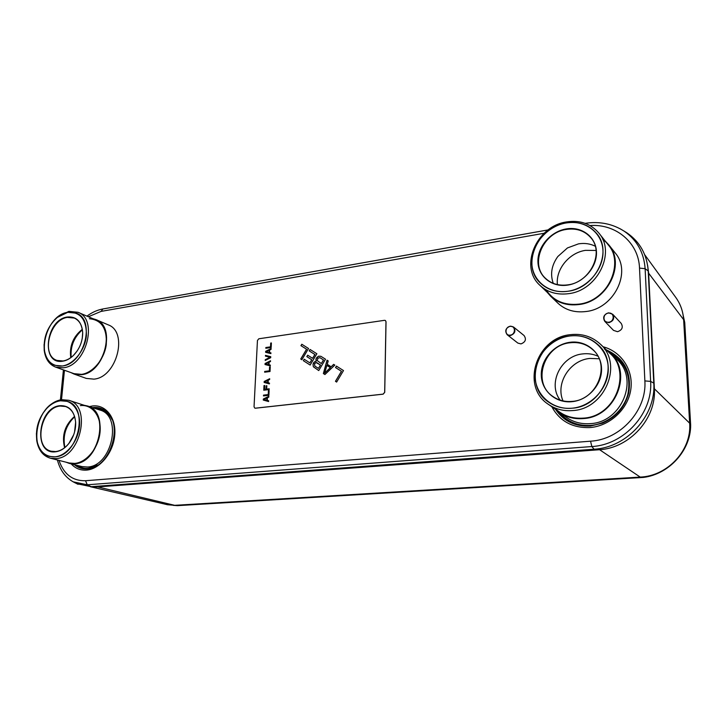 <?xml version="1.0" encoding="UTF-8"?>
<svg xmlns="http://www.w3.org/2000/svg" width="727" height="727" viewBox="0 0 727 727"><rect width="100%" height="100%" fill="white"/><g stroke="black" fill="none" stroke-linecap="round" stroke-linejoin="round"><path stroke-width="1.09" d="M90.602 486.726L96.618 486.99L598.993 449.759C629.382 448.305 656.608 418.579 654.364 388.518L648.62 272.979L647.639 265.437M90.43 486.736L167.474 504.729L174.653 505.329L640.214 477.094C667.65 476.121 691.877 450.013 689.65 423.178L683.634 319.671C683.098 311.374 680.463 303.95 675.746 297.388L644.704 254.723M76.88 483.728L91.184 486.69L594.077 449.213C626.774 447.641 656.208 415.517 653.782 383.111L648.211 270.953C647.003 254.55 639.914 241.864 626.956 232.876L623.811 230.95M173.353 505.374L177.47 505.647L643.386 477.421C669.085 474.268 690.877 450.349 690.65 424.986L684.734 322.561L682.335 311.374M62.34 365.999C73.681 364.463 85.123 350.023 86.413 335.474C86.531 319.398 80.306 311.674 67.747 312.319C45.674 314.973 34.796 359.392 55.034 365.345L62.34 365.999C52.19 366.653 46.146 361.092 44.229 349.323C43.52 336.692 47.873 326.069 57.279 317.445L67.747 312.319C45.674 314.973 34.796 359.392 55.034 365.345L62.34 365.999C84.277 364.145 95.846 319.726 76.335 313.183L67.747 312.319L76.335 313.183C95.846 319.726 84.277 364.145 62.34 365.999M67.275 317.017C76.444 316.245 81.588 321.443 82.696 332.63C82.669 341.454 79.57 349.069 73.382 355.503C70.046 358.684 66.53 360.583 62.822 361.174C40.521 365.372 45.438 319.78 67.275 317.017M89.357 318.726C101.526 319.862 107.169 328.495 106.278 344.607C104.388 359.129 92.902 372.878 81.551 374.369L73.963 373.66L55.588 367.108L63.24 367.798C86.304 365.872 98.481 319.18 77.98 312.283L68.911 311.365L57.906 316.763L53.753 320.843M55.588 367.108C49.136 364.509 45.338 358.884 44.202 350.241L44.083 344.471M81.551 374.369C104.397 372.578 116.193 326.805 95.837 319.925L77.98 312.283M95.982 319.626L108.087 324.805C128.561 331.748 116.874 377.413 93.919 379.14L86.304 378.413L73.854 373.978L81.515 374.687C104.624 372.887 116.565 326.587 95.982 319.626L92.965 318.69M73.854 373.978L71.001 372.606M71.164 357.357C70.301 346.352 74.045 337.164 82.396 329.794M70.755 357.657C69.292 346.107 73.145 336.656 82.315 329.304M77.189 350.932L73.482 355.367C70.192 358.511 66.72 360.374 63.067 360.965L57.033 360.419C40.667 355.539 49.545 319.48 67.447 317.39L74.327 318.072C79.461 320.471 82.251 325.378 82.678 332.802L82.251 338.5M567.787 291.273C587.043 288.619 603.855 269.481 602.974 250.915C602.374 232.304 584.662 219.445 565.842 223.007C537.135 227.069 520.832 265.782 540.579 283.266C547.804 289.964 556.873 292.636 567.787 291.273C548.549 294.199 531.982 280.531 531.81 262.565C531.355 244.635 547.013 226.297 565.842 223.007C537.135 227.069 520.832 265.782 540.579 283.266C547.804 289.964 556.873 292.636 567.787 291.273C595.131 288.419 613.243 252.169 596.649 233.494C588.888 224.552 578.619 221.053 565.842 223.007C578.619 221.053 588.888 224.552 596.649 233.494C613.243 252.169 595.131 288.419 567.787 291.273M566.015 228.969C581.518 226.079 596.013 236.72 596.467 251.978C597.158 267.2 583.418 282.885 567.614 285.111C551.82 287.565 538.116 276.387 537.935 261.556C537.535 246.771 550.493 231.631 566.015 228.969M568.441 293.69C597.121 290.727 616.205 252.714 598.857 233.058C590.688 223.589 579.864 219.89 566.378 221.953C536.172 226.242 519.087 266.991 539.934 285.329C547.513 292.318 557.018 295.098 568.441 293.69M602.856 239.737C627.546 255.849 610.762 301.169 578.801 304.14C567.623 305.458 558.318 302.696 550.875 295.834L539.934 285.329M546.122 289.9C553.365 300.851 564.261 305.594 578.801 304.14C606.863 301.396 625.429 264.41 608.417 245.108L598.857 233.058M608.79 244.854L615.196 252.941C632.145 272.216 613.706 308.92 585.762 311.547C574.639 312.828 565.361 310.047 557.927 303.204L550.584 296.162C558.109 303.086 567.523 305.885 578.81 304.549C607.19 301.778 625.974 264.383 608.79 244.854L605.227 241.082M550.584 296.162L547.222 292.327M596.076 250.461L585.48 250.352C569.132 252.732 555.619 269.326 557.409 284.602M553.265 283.348C550.039 274.233 551.557 265.3 557.809 256.54L567.469 247.934L578.501 243.863C584.553 242.891 590.142 243.672 595.268 246.208M566.142 229.459C576.375 227.924 584.617 230.695 590.887 237.774C604.591 252.842 590.024 282.467 567.723 284.875C558.727 286.02 551.266 283.794 545.35 278.196C529.565 263.91 542.942 232.658 566.142 229.459M572.049 408.21C591.869 406.557 609.181 387.309 608.245 367.626C607.599 347.915 589.333 333.293 569.968 335.965C537.371 338.709 522.34 385.455 548.921 402.331C555.682 406.956 563.398 408.91 572.049 408.21C552.229 410.155 535.181 394.734 534.981 375.741C534.499 356.784 550.593 338.346 569.968 335.965C537.371 338.709 522.34 385.455 548.921 402.331C555.682 406.956 563.398 408.91 572.049 408.21C602.792 406.811 620.395 363.754 598.103 344.78C590.26 337.701 580.891 334.756 569.968 335.965C580.891 334.756 590.26 337.701 598.103 344.78C620.395 363.754 602.792 406.811 572.049 408.21M570.15 342.272C586.107 340.127 601.047 352.213 601.538 368.371C602.274 384.501 588.134 400.277 571.858 401.695C555.592 403.349 541.479 390.717 541.288 375.05C540.861 359.402 554.183 344.171 570.15 342.272M572.703 410.564C604.964 409.147 623.521 364.018 600.211 344.016C591.942 336.501 582.045 333.375 570.513 334.656C536.208 337.573 520.487 386.782 548.549 404.457C555.619 409.256 563.679 411.291 572.703 410.564M604.619 349.196C633.944 365.336 618.223 416.807 583.236 418.134C574.403 418.816 566.515 416.798 559.581 412.1L548.549 404.457M554.483 407.756C562.144 415.435 571.722 418.888 583.236 418.134C614.769 416.862 632.79 372.969 609.962 353.367L600.211 344.016M610.317 353.077L616.841 359.338C639.569 378.912 621.685 422.442 590.297 423.632C581.518 424.277 573.667 422.269 566.76 417.589L559.354 412.482C566.369 417.216 574.33 419.252 583.245 418.57C615.133 417.289 633.371 372.915 610.317 353.077L605.991 349.56M559.354 412.482L555.092 408.992M599.121 358.756L589.906 358.429C569.877 360.174 555.264 383.347 563.016 400.904M560.199 400.15C547.249 383.774 560.999 355.694 582.836 353.895C588.134 353.295 593.141 354.058 597.858 356.166M570.286 342.753C578.974 341.817 586.453 344.125 592.75 349.669C611.171 364.918 597.076 400.159 571.976 401.395C564.779 401.995 558.391 400.341 552.802 396.415C531.555 382.547 543.96 344.88 570.286 342.753M54.907 456.847C66.439 455.911 78.107 441.416 79.452 426.213C80.97 410.982 71.937 399.178 60.532 400.777C36.832 402.376 26.826 451.894 49.627 456.447L54.907 456.847C45.047 457.001 38.985 451.249 36.723 439.581C35.496 427.839 38.831 417.462 46.728 408.447C50.981 404.03 55.579 401.477 60.532 400.777C36.832 402.376 26.826 451.894 49.627 456.447L54.907 456.847C78.507 456.111 89.221 406.62 67.229 401.359L60.532 400.777L67.229 401.359C89.221 406.62 78.507 456.111 54.907 456.847M60.041 405.684C69.092 405.366 74.299 410.873 75.653 422.214C75.908 430.002 73.663 437.081 68.901 443.452C64.885 448.432 60.386 451.222 55.416 451.803C32.742 454.875 37.849 407.302 60.041 405.684M80.37 405.602C92.202 404.139 101.58 416.38 100.053 432.047C98.699 447.687 86.649 462.508 74.672 463.426L69.21 462.999L50.317 458.192L55.834 458.61C80.652 457.865 91.92 405.848 68.811 400.295L61.731 399.677C56.524 400.413 51.69 403.103 47.228 407.729L42.875 413.327M50.317 458.192C42.902 455.929 38.367 450.013 36.713 440.435L36.405 433.446M74.672 463.426C99.254 462.763 110.122 411.8 87.195 406.266L68.811 400.295M87.313 405.948L99.763 409.992C122.818 415.59 112.085 466.416 87.394 467.016L81.915 466.589L69.12 463.335L74.645 463.762C99.499 463.099 110.504 411.555 87.313 405.948L84.105 405.266M69.12 463.335L66.039 462.19M64.885 447.505C62.549 435.591 65.812 425.34 74.663 416.753M64.603 447.732C61.568 435.418 64.894 424.977 74.563 416.407M73.727 434.682L68.974 443.316C65.012 448.232 60.568 450.985 55.661 451.567L51.263 451.231C32.815 447.468 40.985 407.284 60.223 406.048L65.548 406.511C71.537 408.719 74.89 414.008 75.626 422.369L74.563 432.038M513.526 327.005L524.049 335.529C526.566 339.282 525.548 342.072 520.986 343.907L517.851 343.089L507.201 334.747L510.39 335.574C515.043 333.684 516.088 330.821 513.526 327.005L510.263 326.141C505.592 328.077 504.574 330.949 507.201 334.747M510.254 335.12C515.861 334.593 515.725 325.414 510.136 326.387C504.565 326.923 504.674 336.056 510.254 335.12M612.679 314.237L621.249 323.47C623.348 327.35 622.112 330.094 617.532 331.703L613.506 330.376L604.764 321.334L608.872 322.679C613.552 321.016 614.815 318.199 612.679 314.237L608.49 312.837C603.783 314.546 602.547 317.381 604.764 321.334M608.753 322.197C614.897 321.607 614.506 312.028 608.399 313.092C602.292 313.691 602.647 323.206 608.753 322.197M324.914 374.541L323.37 373.542L327.05 360.192L328.213 360.919L327.259 364.318L331.139 366.79L333.657 364.363L334.829 365.099L324.914 374.541L323.424 373.569L327.105 360.219M255.295 408.192L383.111 394.134L384.674 392.307L385.982 321.697L385.392 320.498L384.51 320.316L258.839 338.773L257.449 340.472L254.041 406.784L254.804 408.138M255.359 408.22L383.165 394.161L384.728 392.335L386.037 321.734L385.446 320.534M263.547 395.906L263.583 395.161L268.29 394.616L268.481 390.717L269.108 390.644L268.89 395.288L263.483 395.915L263.528 395.134L268.236 394.588L268.427 390.69L269.117 390.608M263.828 390.208L264.055 385.592L264.683 385.519M264.492 389.363L265.982 389.181L266.146 385.819L266.836 385.737L266.673 389.099L269.199 388.827L269.163 389.572L263.765 390.217L263.992 385.574L264.683 385.483L264.546 389.381L266.037 389.209L266.2 385.846L266.827 385.773M264.21 382.493L264.255 381.475L269.681 378.776M268.118 382.756L269.472 383.102L269.435 383.883L264.146 382.475L264.201 381.448L269.681 378.722L269.644 379.494L268.245 380.176L268.118 382.756L269.472 383.12M264.71 372.197L264.746 371.461L269.435 370.861L269.617 367.017L270.244 366.926L270.026 371.515L264.655 372.206L264.692 371.433L269.372 370.834L269.563 366.99L270.244 366.899M265.091 364.545L265.137 363.545L270.535 360.81M268.981 364.772L270.335 365.099L270.299 365.872L265.028 364.536L265.082 363.518L270.535 360.756L270.499 361.519L269.108 362.219L268.981 364.772L270.335 365.118M265.291 360.428L265.328 359.72L270.08 357.302L265.446 356.13L265.482 355.367L270.735 356.675L270.689 357.693L265.228 360.456L265.264 359.692L270.026 357.275M265.5 356.148L265.537 355.394L270.735 356.684M265.691 352.341L265.737 351.341L271.116 348.587M269.572 352.531L270.917 352.868L270.88 353.613L265.628 352.322L265.682 351.314L271.126 348.533L271.089 349.296L269.69 349.996L269.572 352.531L270.917 352.849M265.891 348.26L265.918 347.542L270.58 346.879L270.762 343.08L271.389 342.99M336.637 382.075L335.456 381.312L341.426 371.288L335.529 367.553L336.401 366.09L343.489 370.57L336.637 382.075L335.51 381.339L341.481 371.315L335.583 367.58L336.447 366.126M331.139 366.79L333.711 364.391M318.744 370.57L313.346 366.772L313.01 364.227L313.819 362.428L316.109 361.228L316.109 358.575L318.59 356.175L320.889 356.294L325.505 359.211L318.744 370.57L313.401 366.799L313.064 364.254L314.5 361.855L316.163 361.255L315.927 359.447L316.881 357.402L318.644 356.203L320.925 356.321M312.592 358.32L314.873 354.485L309.193 350.887L310.047 349.451L316.872 353.758L310.156 365.054L303.368 360.692L304.222 359.256L309.884 362.882L311.738 359.765L306.821 356.63L307.675 355.194L312.646 358.356L314.927 354.512L309.248 350.914L310.102 349.487M310.165 365.054L303.423 360.719L304.277 359.292M309.884 362.882L311.792 359.792L306.876 356.657L307.73 355.23M301.869 359.729L300.751 359.002L306.558 349.214L300.942 345.67L301.796 344.234L308.539 348.497L301.869 359.729L300.805 359.038L306.612 349.251L301.005 345.698L301.841 344.271M263.347 400.077L263.392 399.05L268.836 396.379M267.272 400.386L268.627 400.759L268.59 401.531L263.283 400.068L263.338 399.023L268.836 396.324L268.799 397.106L267.391 397.787L267.272 400.386L268.627 400.75M266.673 389.099L269.199 388.8M265.828 348.269L265.864 347.515L270.526 346.852L270.708 343.053L271.389 342.953L271.171 347.515L265.828 348.269M263.765 399.496L266.873 400.332L266.927 397.969L263.765 399.496L266.818 400.313L266.927 397.969M264.628 381.902L267.727 382.711L267.781 380.366L264.628 381.902L267.663 382.684L267.781 380.366M265.509 363.963L268.59 364.736L268.645 362.4L265.509 363.963L268.536 364.709L268.645 362.4M266.109 351.759L269.181 352.495L269.235 350.187L266.109 351.759L269.126 352.468L269.235 350.187M324.715 373.069L330.421 367.662L326.868 365.417L324.715 373.069L330.367 367.635L326.868 365.417M314.818 366.054L318.453 368.389L320.462 365.009L316.109 362.555L314.537 363.882L314.818 366.054M316.827 362.682L320.525 365.036L318.453 368.389M317.826 358.338L317.254 360.628L321.325 363.555L323.488 359.929L319.835 357.62L317.826 358.338M321.325 363.555L323.542 359.956L319.835 357.62M174.653 505.329L95.391 486.381M640.214 477.094L598.194 448.768M689.65 423.178L653.809 388.227M683.634 319.671L648.302 272.752M95.092 408.474C102.607 408.356 108.259 412.064 112.04 419.597M97.772 465.053L88.249 468.342C84.123 468.661 80.406 467.67 77.107 465.362M93.774 408.047C98.999 407.538 103.561 409.056 107.451 412.627L108.596 413.845M91.547 468.061L87.976 468.742C83.369 469.088 79.298 467.843 75.753 465.016M74.399 464.68C78.08 467.852 82.378 469.26 87.295 468.906L89.221 468.642C110.268 466.307 123.108 425.004 106.996 412.145C102.998 408.492 98.309 406.956 92.938 407.547L92.447 407.611M89.339 406.602L92.393 406.002C105.633 404.212 116.329 417.734 114.748 435.182C113.376 452.612 99.908 469.151 86.495 470.105C80.424 470.514 75.326 468.433 71.201 463.862M88.385 316.736L101.108 311.392L544.15 233.258M590.051 225.561C615.687 223.607 638.715 242.545 639.515 268.109L644.867 380.912C646.994 410.392 620.304 439.635 590.551 441.189L85.513 480.729C72.609 481.02 63.776 474.24 59.005 460.409M61.513 399.705L64.458 370.27M551.793 406.711C559.754 421.233 572.512 428.185 590.097 427.558C609.744 426.013 627.801 409.455 630.745 389.89C633.835 370.334 621.431 351.55 603.083 346.77M555.664 409.528C563.716 421.251 575.302 426.767 590.415 426.058L602.465 423.187C616.178 417.225 624.929 407.138 628.719 392.907C624.929 407.138 616.178 417.225 602.465 423.187L590.76 425.895C576.556 426.622 565.424 421.651 557.355 410.982M606.645 350.014C624.484 358.32 631.845 372.624 628.719 392.907L624.629 403.603M608.435 351.405C624.975 359.992 631.708 373.896 628.619 393.125M612.561 417.498L602.674 423.05M559.227 412.391C567.224 421.796 577.765 426.131 590.86 425.395C607.727 424.014 623.521 410.873 627.837 394.334C631.345 375.959 625.465 362.173 610.198 352.968M102.889 308.966L101.108 311.392M620.213 228.805L624.239 231.222C636.988 240.064 643.949 252.551 645.122 268.69L650.629 381.393C652.991 413.299 624.03 444.951 591.851 446.542L87.285 484.791L85.513 480.729M91.184 486.69L87.285 484.791L73.1 481.81M590.551 441.189L591.851 446.542L594.077 449.213M653.782 383.111L650.629 381.393L644.867 380.912M639.515 268.109L645.122 268.69L648.211 270.953M178.051 505.12L178.815 505.547M683.843 323.188L684.779 323.779M689.532 421.087L690.477 421.533M638.46 477.203L638.879 477.775M86.958 316.127C91.929 312.419 97.173 310.047 102.68 309.002L548.194 229.896M60.414 399.886L63.422 369.907M57.406 460C60.15 470.569 65.812 478.066 74.399 482.474L78.062 484.318M585.162 223.334C599.575 221.153 612.597 223.789 624.239 231.222L626.956 232.876M44.229 349.323L44.202 350.241M57.279 317.445L57.906 316.763M36.723 439.581L36.713 440.435M46.728 408.447L47.228 407.729"/></g></svg>
